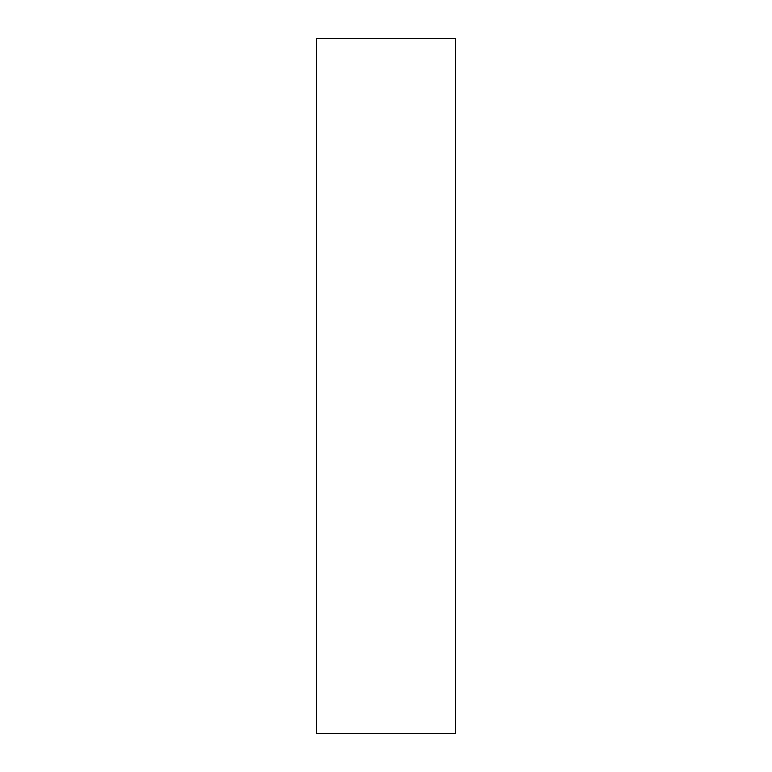 <?xml version="1.0" encoding="UTF-8"?>
<svg xmlns="http://www.w3.org/2000/svg" width="772" height="772" viewBox="0 0 772 772"><rect width="100%" height="100%" fill="white"/><g stroke="black" fill="none" stroke-linecap="round" stroke-linejoin="round"><path stroke-width="0.58" stroke-dasharray="3.86 2.9" d="M316.52 733.4L316.52 38.6L455.48 38.6L455.48 733.4L316.52 733.4"/><path stroke-width="1.16" d="M455.48 38.6L316.52 38.6L316.52 733.4L455.48 733.4L455.48 38.6"/></g></svg>
